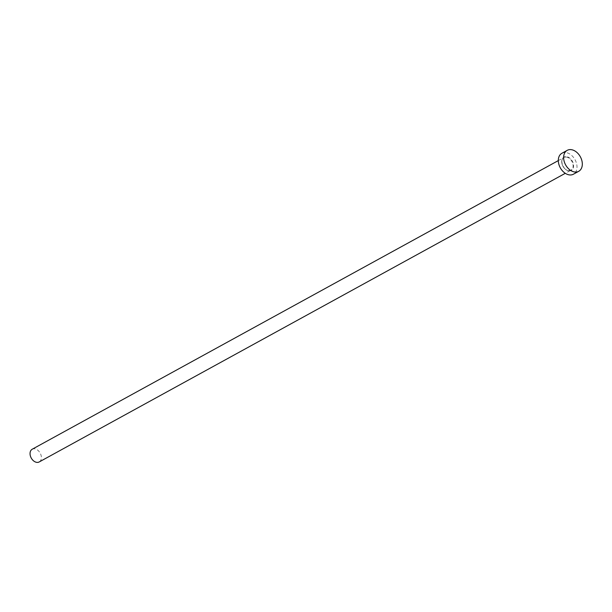 <?xml version="1.0" encoding="UTF-8"?>
<svg xmlns="http://www.w3.org/2000/svg" width="612" height="612" viewBox="0 0 612 612"><rect width="100%" height="100%" fill="white"/><g stroke="black" fill="none" stroke-linecap="round" stroke-linejoin="round"><path stroke-width="0.46" stroke-dasharray="3.06 2.29" d="M32.222 449.223A7.252 5.103 -118.8 0 1 34.402 448.772A7.252 5.103 -118.8 0 1 40.828 454.54A7.252 5.103 -118.8 0 1 39.206 461.945M561.908 153.268A11.949 8.407 -118.8 0 1 565.496 152.533A11.949 8.407 -118.8 0 1 576.083 162.019A11.949 8.407 -118.8 0 1 573.406 174.221M569.03 170.87A7.596 5.347 61.2 0 0 573.436 164.177A7.596 5.347 61.2 0 0 566.284 156.618A7.596 5.347 61.2 0 0 561.877 163.305A7.596 5.347 61.2 0 0 569.03 170.87M566.131 157.055A7.252 5.103 -118.8 0 1 572.557 162.815A7.252 5.103 -118.8 0 1 570.935 170.22A7.252 5.103 -118.8 0 1 568.755 170.664A7.252 5.103 -118.8 0 1 562.329 164.903A7.252 5.103 -118.8 0 1 563.95 157.498A7.252 5.103 -118.8 0 1 566.131 157.055M558.312 160.596L563.95 157.498C559.23 159.388 563.224 170.694 568.839 170.641L570.935 170.22L565.289 173.318"/><path stroke-width="0.92" d="M565.289 173.318L39.206 461.945A7.252 5.103 -118.8 0 1 37.026 462.389A7.252 5.103 -118.8 0 1 30.6 456.621A7.252 5.103 -118.8 0 1 32.222 449.223L558.312 160.596M578.722 171.299L573.406 174.221A11.949 8.407 -118.8 0 1 569.818 174.948A11.949 8.407 -118.8 0 1 559.23 165.462A11.949 8.407 -118.8 0 1 561.908 153.268L567.225 150.345A11.949 8.407 -118.8 0 1 570.82 149.611A11.949 8.407 -118.8 0 1 581.4 159.105A11.949 8.407 -118.8 0 1 578.722 171.299A11.949 8.407 -118.8 0 1 575.135 172.033A11.949 8.407 -118.8 0 1 564.547 162.54A11.949 8.407 -118.8 0 1 567.225 150.345"/></g></svg>
